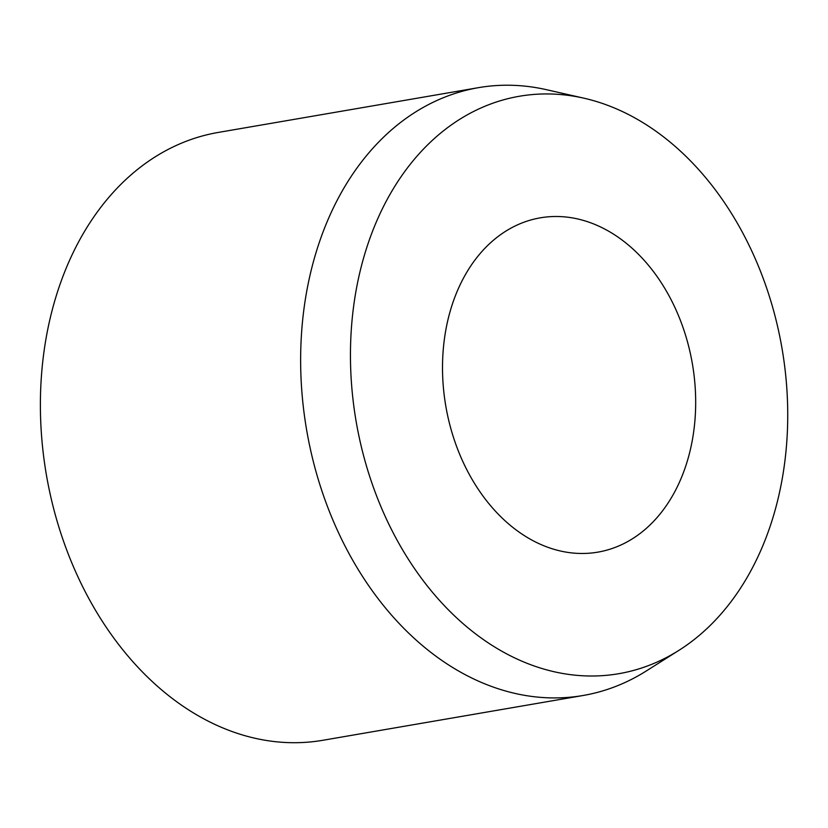 <?xml version="1.0" encoding="UTF-8"?>
<svg xmlns="http://www.w3.org/2000/svg" width="828" height="828" viewBox="0 0 828 828"><rect width="100%" height="100%" fill="white"/><g stroke="black" fill="none" stroke-linecap="round" stroke-linejoin="round"><path stroke-width="1.24" d="M687.364 460.917A169.616 125.09 -99.8 0 1 597.857 552.141A169.616 125.09 -99.8 0 1 473.74 482.165A169.616 125.09 -99.8 0 1 450.825 309.051A169.616 125.09 -99.8 0 1 540.332 217.826A169.616 125.09 -99.8 0 1 664.449 287.802A169.616 125.09 -99.8 0 1 687.364 460.917M678.908 650.353L646.389 670.908A308.389 227.431 -99.8 0 1 583.088 695.499A308.389 227.431 -99.8 0 1 357.427 568.267A308.389 227.431 -99.8 0 1 315.758 253.513A308.389 227.431 -99.8 0 1 478.501 87.654A308.389 227.431 -99.8 0 1 546.366 89.672L583.895 98.18A292.967 216.056 -99.8 0 1 773.383 516.144A292.967 216.056 -99.8 0 1 678.908 650.353A292.967 216.056 -99.8 0 1 427.476 586.172A292.967 216.056 -99.8 0 1 364.817 253.823A292.967 216.056 -99.8 0 1 583.895 98.18M583.088 695.499L322.837 740.284A308.389 227.431 -99.8 0 1 97.166 613.051A308.389 227.431 -99.8 0 1 55.507 298.297A308.389 227.431 -99.8 0 1 218.24 132.439L478.501 87.654"/></g></svg>

